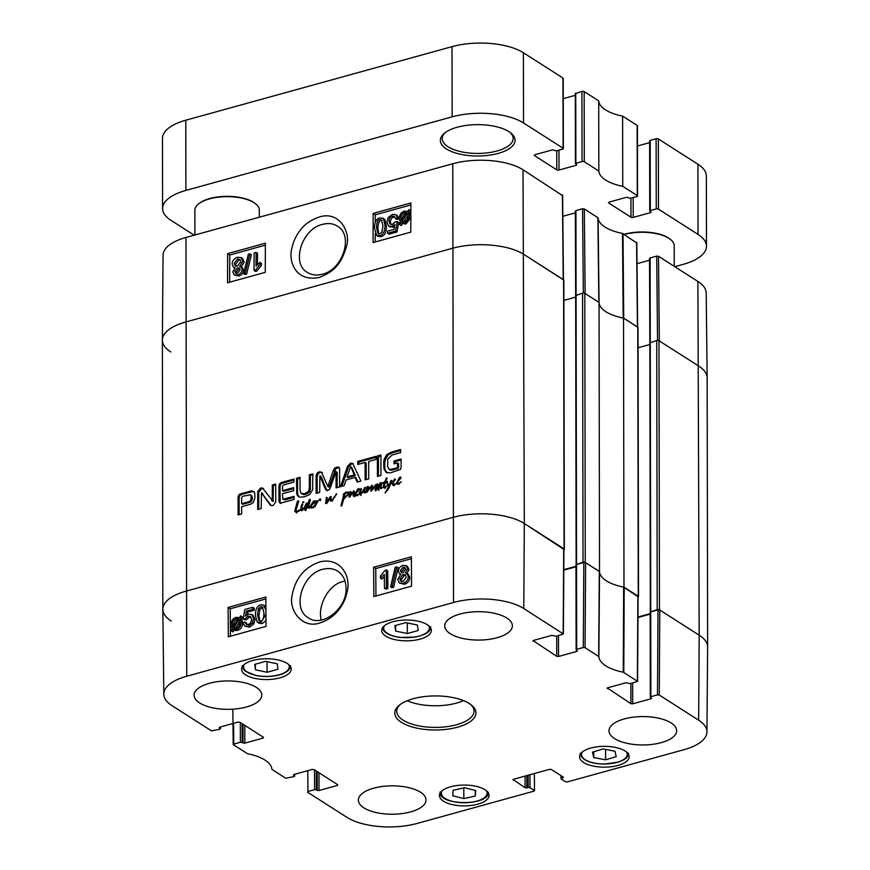 <?xml version="1.0" encoding="UTF-8"?>
<svg xmlns="http://www.w3.org/2000/svg" width="870" height="870" viewBox="0 0 870 870"><rect width="100%" height="100%" fill="white"/><g stroke="black" fill="none" stroke-linecap="round" stroke-linejoin="round"><path stroke-width="1.3" d="M670.259 239.272A31.581 13.246 179.9 0 0 669.976 239.043A31.581 13.246 179.9 0 0 624.671 234.16A31.581 13.246 179.9 0 0 624.105 234.313M674.239 266.34L674.207 245.742A32.223 13.518 179.9 0 0 670.553 239.5A32.223 13.518 179.9 0 0 624.388 234.498M255.356 203.645A31.581 13.246 179.9 0 0 255.084 203.417A31.581 13.246 179.9 0 0 205.853 199.806A31.581 13.246 179.9 0 0 199.067 203.515A31.581 13.246 179.9 0 0 198.795 203.743M259.325 217.206L259.314 210.116A32.223 13.518 179.9 0 0 255.649 203.874A32.223 13.518 179.9 0 0 205.418 200.198A32.223 13.518 179.9 0 0 198.501 203.971A32.223 13.518 179.9 0 0 194.869 210.225L194.913 234.998M381.984 487.483L380.56 488.385L380.244 487.396L377.743 489.734L377.46 486.624L380.451 482.632L381.158 483.633L380.168 484.797L380.723 483.22L380.06 483.894L377.808 488.516L378.189 489.016L379.461 487.689L381.897 482.687L381.038 486.787L381.451 487.863L382.376 487.722M381.419 483.089L381.984 483.459M380.538 485.699L381.158 486.102M377.808 488.516L378.678 489.331M380.451 482.632L381.256 483.154M377.46 486.624L378.156 487.069M377.743 489.734L377.156 488.744L378.222 489.081M378.798 490.408L378.222 489.418M380.244 487.396L381.451 488.592M302.738 502.023L303.608 502.577L302.51 502.469L303.88 501.946M303.26 501.881L303.815 502.24M303.913 501.99L302.967 502.762M298.225 510.646L300.661 509.461L300.65 510.092L296.137 512.463L294.821 511.245L297.138 502.262L297.931 500.826L298.682 501.109L295.876 510.733L296.181 511.614L298.225 510.646L298.932 511.092M296.181 511.614L297.029 512.147M298.638 501.283L297.931 500.826L298.671 501.163M297.496 501.327L298.443 501.925M297.333 501.838L298.247 502.425M298.062 502.947L297.138 502.262L298.084 502.871M295.767 506.862L296.605 507.395M296.137 512.463L294.821 511.245L295.876 511.919L295.952 511.375M296.55 513.017L295.876 511.919M300.65 510.092L301.477 509.396L301.727 510.081L304.217 507.471L302.782 510.027L301.553 510.788L300.65 510.092L301.662 510.744M301.477 509.396L300.661 509.461L301.303 505.753L302.64 504.154L301.575 509.45M302.216 509.668L302.782 510.027M301.716 510.777L302.542 510.201M302.227 504.132L302.803 504.502M301.879 504.35L302.629 504.828M301.303 505.753L302.031 506.22M386.606 481.958L387.357 481.762L387.781 483.84L389.162 485.351L390.924 480.555L391.913 480.381L388.89 488.19L385.04 493.072L388.607 486.352L386.378 482.002L385.453 482.328L384.116 486.613L384.638 487.069L386.922 485.786L384.942 487.689L383.692 487.755L383.278 486.58L384.377 482.741L383.083 483.731L382.474 483.296L384.801 481.741L386.519 477.826L387.063 478.021L385.834 481.382L387.487 482.513M385.834 481.382L386.584 481.86M387.063 478.021L386.519 477.826L387.041 478.152M386.193 478.098L386.965 478.587M384.801 481.741L385.606 482.252M383.855 482.143L385.867 482.415M384.051 483.383L384.91 482.817M382.996 482.709L383.648 483.122M383.083 483.731L382.474 483.296L383.115 483.698M384.377 482.741L385.04 483.165M383.877 483.959L384.54 484.383M383.278 486.58L384.344 487.124M384.747 488.429L384.344 487.265M385.16 486.863L385.747 487.233M384.192 487.004L385.301 487.504M384.355 487.113L385.116 487.602M386.878 483.829L387.9 484.188M388.488 486.047L389.303 486.569L387.933 484.514M388.237 485.895L389.466 486.732M388.607 486.352L389.412 486.863M387.237 489.723L387.824 490.104M390.924 480.555L391.707 481.056M389.782 485.862L388.509 485.068L389.825 485.775M386.748 481.23L387.596 481.567M315.342 505.242L314.733 505.677L315.81 501.174L316.865 500.859L316.549 502.142L320.399 498.945L320.519 500.554L319.888 499.532L317.952 501.24L315.603 505.405M314.527 506.416L311.21 507.971L310.481 507.34L311.047 506.677L312.395 507.232L314.733 505.677L315.19 506.84M319.888 499.532L320.617 500M319.649 499.043L320.66 499.684M316.865 500.859L316.114 500.837L316.767 501.261M315.81 501.174L316.615 501.685M315.897 501.435L316.615 501.892M310.481 507.34L308.926 508.167L307.882 507.33L304.717 510.005L304.348 508.091L306.066 503.73L307.056 502.893L308.143 503.534L309.274 499.543L310.177 499.413L308.622 506.209L309.394 507.428L313.57 501.098L314.635 500.848L314.799 501.74L310.34 506.634L311.482 507.982M312.482 507.134L313.037 507.493M311.21 507.09L313.45 507.906M311.536 508.015L312.112 507.351M312.112 504.263L314.005 501.87L311.873 504.393L312.645 504.611M311.873 504.393L312.471 504.774M314.005 501.87L314.548 502.218M313.189 503.099L313.744 503.458M311.264 505.753L311.047 506.677L311.406 505.666M314.07 500.892L314.842 501.381M313.57 501.098L315.125 501.566M307.708 506.296L307.969 504.328L307.034 503.763L305.174 509.222L307.708 506.296L308.73 506.949M308.404 507.656L308.752 507.003M305.174 509.222L306.033 509.602M305.239 509.265L305.892 509.689M307.262 503.915L307.904 504.317M307.034 503.763L307.86 504.317M308.926 504.937L307.773 504.296M307.839 505.416L308.632 505.927M309.655 507.286L310.198 507.623M309.394 507.428L309.981 507.797M308.926 507.34L309.807 507.917M309.274 499.543L310.155 500.109M308.883 500.707L309.948 501.381L310.329 500.217M308.143 503.534L309.198 504.208L309.948 501.381M307.991 503.273L309.046 503.947M307.132 504.404L308.121 503.567M306.066 503.73L306.751 504.165M305.533 504.633L306.196 505.057M304.968 505.764L305.685 506.22M304.348 508.091L305.12 508.58M304.195 509.091L305.261 509.766L305.413 508.765M305.783 510.679L305.261 509.766M308.926 508.167L307.882 507.33L309.046 508.156M360.582 494.29L359.419 493.214L360.876 488.559L361.452 488.799L360.3 493.942L361.887 492.746L364.878 487.287L365.443 487.581L364.247 491.778L366.226 490.571L366.27 491.202L364.378 492.866L363.312 491.941L359.995 494.823L359.408 493.725L360.669 494.084M364.476 492.822L363.312 491.941M366.27 491.202L367.02 486.798L367.923 486.45L368.184 487.287L367.434 490.539L371.936 485.242L372.556 486.015L371.805 489.679L375.807 484.568L377.254 483.959L375.612 490.93L375.177 488.592L376.308 484.884L371.892 490.549L370.859 491.3L371.479 486.515L366.77 492.409L365.965 492.605L366.27 491.202L367.281 491.844M364.247 491.778L365.106 492.485M363.769 489.56L364.454 490.006M362.964 491.169L364.215 491.572M360.3 493.942L360.941 494.356M360.876 488.559L361.431 488.918M359.669 491.637L360.321 492.05M359.517 492.616L360.191 493.04M359.669 493.323L360.224 493.671M359.604 493.41L360.256 493.823M359.517 493.616L356.765 495.574L354.971 495.269L355.645 495.704M361.061 495.498L360.463 494.399M366.487 490.637L367.542 491.322L367.695 490.713M367.325 491.876L367.542 491.322M371.479 486.515L372.436 487.124M371.566 487.167L372.316 487.635M371.436 488.005L372.121 488.44M375.807 484.568L377.069 485.362M375.709 486.732L376.438 487.2M375.177 488.592L376.068 489.168M375.09 489.897L376.144 490.582L376.188 489.93M376.873 485.253L377.841 484.47M374.676 485.797L375.22 486.156M369.63 487.733L370.196 488.103M367.434 490.539L368.032 490.93M367.02 486.798L368.978 487.124M368.314 488.298L368.075 487.472M367.26 487.613L368.053 488.124M356.515 491.985L358.418 489.592L356.287 492.126L357.059 492.333M356.287 492.126L356.885 492.507M358.418 489.592L358.962 489.94M357.592 490.821L358.157 491.18M355.623 495.704L354.753 494.345L357.983 488.82L359.049 488.57L359.212 489.462L355.449 494.301L356.809 494.954L359.408 493.725M356.896 494.856L357.45 495.215M355.623 494.812L357.864 495.628M358.473 488.614L359.256 489.114M357.983 488.82L359.538 489.288M354.753 494.345L355.841 494.954M356.037 495.943L355.819 495.03M353.013 494.834L353.481 491.985L349.087 497.107L350.436 491.441L350.98 491.876L350.055 495.465L353.688 490.876L354.405 491.332L354.351 496.052L353.427 496.194L353.013 494.834L353.959 495.432M353.688 490.876L354.405 491.332L353.688 490.876M351.904 492.746L352.491 493.116M350.49 494.823L351.099 495.215M350.055 495.465L350.653 495.846M350.066 491.713L350.882 492.235M349.555 494.029L350.305 494.508M349.957 497.02L350.621 494.704M348.892 496.346L349.762 496.9M354.481 496.868L354.068 495.508M398.09 480.501L399.982 478.108L397.851 480.631L398.634 480.849M397.851 480.631L398.449 481.023M399.982 478.108L400.526 478.456M399.167 479.337L399.721 479.696M396.383 483.296L392.838 485.09L391.989 483.524L394.545 478.902L395.437 479.522L392.892 483.013L393.805 484.351L396.383 483.296L399.547 477.336L400.613 477.086L400.776 477.978L397.014 482.806L398.373 483.47L401.244 481.828L398.329 484.09L396.535 483.785L397.22 484.22L396.383 483.296L397.438 483.97L397.688 483.383M398.46 483.372L399.015 483.731M397.188 483.328L399.428 484.144M400.048 477.13L400.82 477.619M399.547 477.336L401.103 477.804M392.892 483.97L394.491 484.797M393.958 484.644L394.86 485.036M395.48 479.305L394.545 478.902L395.458 479.479M391.989 483.524L393.892 485.764M336.396 493.845L332.122 501L330.176 500.631L329.784 498.771L326.707 503.523L325.587 503.393L326.522 497.325L327.24 497.901L326.554 502.49L330.089 496.813L331.187 496.77L330.926 499.695L331.644 500.522L336.712 494.051M334.156 496.9L334.798 497.303M332.079 500.032L332.688 500.424M330.926 499.695L332.22 500.892M330.622 496.52L331.176 496.868M330.089 496.813L331.078 497.444M330.208 499.043L330.981 497.749M327.892 500.652L328.469 501.022M327.272 501.598L327.903 502.001M326.554 502.49L327.218 502.914M326.522 497.325L327.218 497.77M326.206 497.629L327.196 498.26M326.663 503.545L326.707 502.588M329.784 498.771L331.002 500.38L329.937 499.706M331.242 501.305L331.002 500.38M330.176 500.631L331.198 501.283M343.204 497.662L343.933 498.129L347.859 494.41L348.217 493.421L346.021 492.975L343.367 495.345L343.215 494.28L345.825 492.181L348.587 492.072L349.044 493.91L343.824 498.891L341.703 505.872L340.975 505.84L343.585 495.498L344.814 494.802L343.933 498.14L344.487 498.488M343.889 494.867L344.65 495.356M343.585 495.498L344.487 496.074M343.519 496.161L344.259 496.639M343.095 498.108L344.063 498.727M342.791 498.543L343.661 499.097M342.606 500.185L343.313 500.641M342.084 501.827L342.813 502.294M341.442 503.676L342.269 504.198M341.464 503.871L342.214 504.361M345.825 492.181L349.642 492.746M343.215 494.28L343.835 494.671M349.283 494.095L348.304 493.497M347.25 492.822L349.011 493.921M348.043 493.953L348.761 494.41M347.859 494.41L348.424 494.769M564.325 549.264L563.858 280.162A1.609 0.674 179.9 0 0 563.597 279.792L523.849 254.41A51.558 21.63 179.9 0 0 452.465 248.287L185.669 322.009A51.558 21.63 179.9 0 0 162.375 340.148L162.842 609.25A51.558 21.63 -0.1 0 1 186.136 591.121L452.944 517.389A51.558 21.63 -0.1 0 1 524.316 523.512L564.064 548.894A1.609 0.674 -0.1 0 1 564.325 549.264A1.609 0.674 -0.1 0 1 563.912 549.709M300.987 493.421L304.707 493.703L308.448 491.354L309.318 488.407L309.318 474.781L312.874 473.802L312.613 489.832L309.698 494.443L304.707 496.781L299.758 497.183L298.171 496.4L296.8 494.203L296.485 478.326L300.041 477.347L300.063 490.104L300.987 493.421L303.88 494.671L305.762 494.388L309.513 492.028L310.296 490.027L310.383 475.466L312.874 474.77M377.373 455.978L380.929 454.999L380.962 475.477L377.417 476.455L377.373 455.978L378.439 456.652L380.929 455.967M340.453 486.678L347.521 466.309L350.621 463.144L352.676 463.297L360.876 481.034L357.124 482.067L355.178 477.434L346.097 479.935L344.183 485.645L340.453 486.678M271.657 500.467L272.299 500.261L272.277 485.025L275.725 484.068L275.757 501.892L272.952 505.557L271.309 505.698L269.917 504.676L261.511 492.855L261.152 508.591L257.705 509.537L257.672 491.615L260.554 488.037L262.49 487.972L273.06 501.381L273.332 485.699L275.725 485.036M271.309 505.698L261.511 492.855M282.522 493.747L282.804 499.271L294.093 496.411L294.103 499.478L280.684 503.099L279.683 502.827L278.976 500.62L278.955 486.102L279.596 483.796L281.858 482.371L293.962 479.033L293.962 482.1L283.772 484.916L282.511 486.319L282.511 490.68L293.701 487.591L293.701 490.658L282.522 493.747M280.684 503.099L279.803 502.903M254.943 497.847L253.366 502.479L250.484 504.274L241.642 506.721L241.653 513.974L238.097 514.953L238.065 496.966L238.706 495.095L240.838 493.714L251.615 490.887L253.551 491.43L254.779 493.638L254.943 497.847M336.037 471.42L330.578 487.167L329.654 489.244L327.881 490.375L325.532 489.505L319.877 475.792L319.681 492.409L316.136 493.388L316.104 475.368L317.409 472.682L321.421 471.997L327.87 486.493L333.232 470.572L334.689 467.984L338.767 467.027L339.604 468.876L339.637 486.895L336.07 487.885L336.037 471.42L337.212 472.584L336.157 471.91M325.532 489.505L326.598 490.18L321.389 477.021L319.877 475.792M327.359 485.873L328.936 487.167L329.447 486.265L335.744 468.669L339.191 467.516M376.058 459.414L368.673 461.459L368.706 478.87L365.15 479.848L365.117 462.438L357.766 464.471L357.755 461.394L376.047 456.348L376.058 459.414M396.774 468.006L397.514 466.983L397.536 462.905L394.012 463.884L394.012 460.98L401.081 459.034L401.092 467.288L400.396 469.495L390.532 472.834L386.139 472.432L384.029 469.071L383.724 462.013L384.127 459.382L386.693 454.662L391.261 452.139L400.624 449.551L400.635 452.617L392.25 454.934L387.813 459.012L387.585 466.798L389.619 469.572L396.774 468.006L397.84 468.68L398.569 467.668L398.59 463.59L397.536 462.905M390.673 470.246L388.868 469.234L390.673 470.246L397.84 468.68M397.231 467.581L398.297 468.256M396.535 468.103L397.601 468.778M391.685 469.441L392.74 470.115M391.261 452.139L392.316 452.813L400.624 450.519M386.693 454.662L387.759 455.336L392.316 452.813M384.127 459.382L385.182 460.067L387.759 455.336M383.724 462.013L384.779 462.688L385.182 460.067M383.703 466.842L384.757 467.527L384.779 462.688M384.029 469.071L385.095 469.746L384.757 467.527M387.193 473.106L385.095 469.746M394.012 460.98L395.067 461.655L401.081 460.002M395.078 463.59L395.067 461.655M397.536 466.712L398.601 467.386M397.514 466.983L398.569 467.668M357.755 461.394L358.821 462.079L376.047 457.315M358.821 464.178L358.821 462.079M365.117 462.438L366.172 463.112L366.205 479.555M337.136 487.591L337.212 472.584M336.549 467.027L337.603 467.712M334.689 467.984L335.744 468.669M333.232 470.572L334.287 471.257M328.392 485.59L329.447 486.265M328.425 486.547L328.936 487.167L328.425 486.547M319.138 471.844L322.487 472.671M318.844 471.921L320.193 472.519M317.409 472.682L318.474 473.356L319.91 472.595M316.104 475.368L317.158 476.042L318.474 473.356M317.191 493.105L317.158 476.042M327.076 490.81L326.598 490.18M242.512 496.313L241.621 497.792L241.632 503.654L248.994 501.62L250.049 502.294L251.767 501.066L252.278 496.618L250.647 494.78L242.512 496.313M248.994 501.62L250.712 500.38L251.212 495.943L252.278 496.618M251.212 495.943L250.647 494.78M251.321 497.401L252.387 498.075M251.321 497.727L252.387 498.401M251.299 498.075L252.365 498.749M251.223 498.869L252.278 499.543M250.712 500.38L251.767 501.066M249.603 501.359L250.669 502.033M241.632 503.654L242.697 504.328L250.049 502.294M251.615 490.887L254.616 492.105M240.838 493.714L241.903 494.388L252.681 491.561M239.761 494.16L240.816 494.845L241.903 494.388M238.706 495.095L239.772 495.78L240.816 494.845M238.141 496.368L239.206 497.042L239.772 495.78M238.065 496.966L239.13 497.64L239.206 497.042M239.152 514.67L239.13 497.64M282.511 490.68L283.576 491.354L293.701 488.559M280.695 482.828L281.76 483.502L293.962 480.001M279.596 483.796L280.651 484.481L281.76 483.502M278.955 486.102L280.01 486.787L280.651 484.481M279.085 501.816L280.14 502.49L280.01 486.787M280.738 503.502L280.14 502.49M284.022 499.195L285.077 499.869L294.103 497.379M282.804 499.271L285.077 499.869M272.821 501.272L271.94 500.707M260.554 488.037L263.545 488.646M257.672 491.615L258.738 492.289L261.609 488.712M258.76 509.244L258.738 492.289M261.924 493.236L262.99 493.921M272.277 485.025L273.332 485.699M272.299 500.261L273.365 500.935M272.277 500.424L273.332 501.098M350.632 466.744L346.999 476.934L354.253 474.922L350.947 466.972L352.002 467.647L350.925 466.929M354.253 474.922L355.308 475.607L351.687 467.418M346.999 476.934L348.065 477.608L355.308 475.607M341.877 486.276L348.587 466.994L351.687 463.819L353.166 463.764M347.521 466.309L348.587 466.994M355.178 477.434L356.232 478.108L357.82 481.871M350.621 463.144L351.687 463.819M378.472 476.162L378.439 456.652M296.485 478.326L297.551 479.011L300.041 478.315M296.507 491.615L297.573 492.289L297.551 479.011M296.8 494.203L297.866 494.878L297.573 492.289M299.226 497.074L297.866 494.878M309.318 474.781L310.383 475.466M309.241 489.353L310.296 490.027M308.448 491.354L309.513 492.028M306.599 492.953L307.654 493.627M304.707 493.703L305.762 494.388M302.825 493.997L303.88 494.671M563.89 300.389L575.657 297.138M575.809 295.485L582.563 293.136L583.03 562.237A1.609 0.674 -0.1 0 1 585.26 562.422L599.517 571.536L599.049 302.423L584.792 293.32A1.609 0.674 179.9 0 0 582.563 293.136M599.049 302.423A41.891 17.574 179.9 0 0 623.518 318.05L623.986 587.163L638.243 596.265A1.609 0.674 -0.1 0 1 638.515 596.635A1.609 0.674 -0.1 0 1 638.101 597.081M638.515 596.635L638.047 327.522A1.609 0.674 179.9 0 0 637.775 327.153L623.518 318.05M638.08 347.761L649.846 344.509M649.999 342.845L656.741 340.496L657.209 609.609A1.609 0.674 -0.1 0 1 659.449 609.794L699.186 635.176A51.558 21.63 -0.1 0 1 707.625 646.997L707.158 377.895A51.558 21.63 179.9 0 0 698.719 366.074L658.971 340.692A1.609 0.674 179.9 0 0 656.741 340.496M657.209 609.609L650.488 611.969M650.162 613.654L637.971 617.026M623.986 587.163A41.891 17.574 -0.1 0 1 599.517 571.536M583.03 562.237L576.299 564.597M575.973 566.283L563.793 569.654M171.281 621.082A51.558 21.63 -0.1 0 1 162.842 609.25M649.825 141.136L650.194 140.385L656.121 138.743L656.241 208.952A1.609 0.674 179.9 0 1 658.47 209.137L698.044 234.4A51.558 21.63 -0.1 0 1 706.473 246.232A51.558 21.63 -0.1 0 1 683.178 264.36L674.794 266.688M656.241 208.952L650.314 210.583L649.738 211.04L651.162 212.236L650.727 212.574L633.208 217.413A1.609 0.674 -0.1 0 1 630.978 217.228L608.717 203.014A1.609 0.674 -0.1 0 1 608.456 202.645A1.609 0.674 -0.1 0 1 609.185 202.079L626.704 197.24L630.619 198.251L636.818 196.544A1.609 0.674 179.9 0 0 637.547 195.978A1.609 0.674 179.9 0 0 637.275 195.609L637.155 125.4L622.615 116.123L622.735 186.321L637.275 195.609M622.735 186.321A41.891 17.574 -0.1 0 1 598.832 171.053L598.712 100.855L584.161 91.567A1.609 0.674 -0.1 0 0 581.932 91.372L582.063 161.581L575.864 163.288L576.538 165.202L559.018 170.042A1.609 0.674 -0.1 0 1 556.789 169.857L534.539 155.643A1.609 0.674 -0.1 0 1 534.267 155.273A1.609 0.674 -0.1 0 1 534.996 154.708L552.515 149.868L556.43 150.88L562.629 149.172A1.609 0.674 179.9 0 0 563.358 148.607A1.609 0.674 179.9 0 0 563.097 148.237L562.966 78.039L523.403 52.765A51.558 21.63 179.9 0 0 452.019 46.643L185.767 120.223A51.558 21.63 179.9 0 0 162.472 138.363L162.592 208.561A51.558 21.63 -0.1 0 1 185.886 190.421L452.15 116.841A51.558 21.63 -0.1 0 1 523.522 122.974L563.097 148.237M582.063 161.581A1.609 0.674 179.9 0 1 584.292 161.766L598.832 171.053M194.217 235.194L171.031 220.382A51.558 21.63 -0.1 0 1 162.592 208.561M498.205 153.403A37.377 15.682 179.9 0 0 510.853 133.012A37.377 15.682 179.9 0 0 477.684 124.638A37.377 15.682 179.9 0 0 444.559 133.132A37.377 15.682 179.9 0 0 452.65 151.989A37.377 15.682 179.9 0 0 498.205 153.403M452.139 163.919A21.271 8.917 179.9 0 0 448.876 164.821M562.966 78.039A1.609 0.674 -0.1 0 1 563.238 78.409L563.358 148.607M563.271 98.636L575.309 95.308M575.461 93.656L581.932 91.372M598.712 100.855A41.891 17.574 179.9 0 0 622.615 116.123M637.155 125.4A1.609 0.674 -0.1 0 1 637.416 125.769L637.547 195.978M637.46 146.008L649.618 142.647M656.121 138.743A1.609 0.674 -0.1 0 1 658.351 138.939L697.914 164.202L698.044 234.4M706.473 246.232L706.353 176.034A51.558 21.63 179.9 0 0 697.914 164.202M509.94 132.327A35.442 14.866 -0.1 0 1 513.159 138.504A35.442 14.866 -0.1 0 1 497.14 150.967A35.442 14.866 -0.1 0 1 460.872 151.674A35.442 14.866 -0.1 0 1 442.264 138.624A35.442 14.866 -0.1 0 1 445.462 132.436M636.601 242.882L622.496 233.432A42.706 17.911 -0.1 0 1 598.092 217.859L584.314 208.909L582.53 208.756L583.357 293.016M637.014 263.675L649.542 260.206M650.749 611.393L650.118 257.944L649.542 258.401L649.836 342.976M650.118 257.944L656.709 256.128L657.535 340.387M658.503 256.28L659.329 340.92L698.719 366.074A51.558 21.63 -0.1 0 1 707.158 377.808L706.19 292.983A50.743 21.282 179.9 0 0 697.892 281.434L658.503 256.28L656.709 256.128M562.411 195.511L523.022 169.77A50.743 21.282 179.9 0 0 452.77 163.745L185.973 237.477A50.743 21.282 179.9 0 0 163.049 255.236L162.375 340.061A51.558 21.63 -0.1 0 1 185.669 322.009L452.465 248.287A51.558 21.63 -0.1 0 1 523.849 254.41L563.455 279.857M562.825 216.304L575.353 212.835M576.56 564.021L575.929 210.583L575.353 211.029L575.657 295.604M575.929 210.583L582.53 208.756M322.291 274.257C316.724 275.681 311.775 275.083 307.447 272.462C290.939 263.643 301.825 228.777 322.531 224.395C328.142 222.861 333.09 223.449 337.364 226.146C353.905 235.096 342.965 269.678 322.291 274.257M584.314 208.909L585.14 293.549L598.843 302.292L597.886 217.576M170.814 351.98A51.558 21.63 -0.1 0 1 162.375 340.061M623.018 233.628L623.725 318.181L637.634 327.229M598.092 217.859L599.049 302.575A41.891 17.574 179.9 0 0 623.192 317.996L622.496 233.432M256.106 252.42L256.063 266.089L260.032 262.414L260.032 264.491L255.345 270.168L254.062 270.516L254.127 252.963L256.106 252.42L257.52 253.333L257.476 264.534M260.032 264.491L261.446 265.415L261.446 263.327L260.032 262.414M261.446 265.415L256.759 271.092L255.345 270.168M256.759 271.092L255.475 271.44L254.062 270.516M245.22 273.191L243.622 273.637L248.363 254.257L249.973 253.822L245.22 273.191L246.634 274.115L245.035 274.55L243.622 273.637M246.634 274.115L251.386 254.736L249.973 253.822M240.033 269.972L237.401 273.365L235.694 273.191L234.802 271.299L237.412 267.895L239.174 268.058L240.033 269.972M239.772 268.7L238.826 268.808L236.216 272.223L236.499 273.463M240.718 261.718L237.477 266.111L235.281 265.883L234.16 263.447L237.445 259.042L239.642 259.282L240.718 261.718M240.229 259.88L238.858 259.956L235.574 264.371L236.064 266.209M242.088 269.33C241.925 272.147 240.381 274.072 237.434 275.116L234.193 274.844L232.758 271.853L235.161 267.688L233.497 267.177L232.116 264.034C232.312 260.728 234.095 258.477 237.456 257.27L241.099 257.585L242.763 261.163L239.652 266.448L241.001 266.894L242.088 269.33L243.502 270.255C243.339 273.06 241.795 274.996 238.848 276.04L234.193 274.844M241.099 257.585L242.512 258.51L244.176 262.087L241.066 267.362M241.001 266.894L242.415 267.808L243.502 270.255M407.171 213.28L405.811 213.389C403.517 214.096 402.277 215.988 402.114 219.066L402.136 219.675M401.309 220.893L400.7 218.142C400.863 215.064 402.103 213.183 404.398 212.465L406.801 212.758L401.309 220.893M406.671 212.954L405.757 212.356M401.918 221.545L407.421 213.389L408.063 216.162C407.889 219.327 406.649 221.241 404.332 221.883L401.918 221.545M408.041 215.477L403.626 222.013M399.787 224.699L399.058 224.221L400.363 222.296L399.221 218.587C399.515 214.651 401.233 212.171 404.365 211.149L407.671 211.464L408.922 209.616L409.65 210.083L408.345 212.019L409.542 215.727C409.291 219.664 407.562 222.154 404.343 223.209L401.026 222.861L399.787 224.699L401.2 225.624L399.058 224.221M410.868 210.877L409.65 210.083M410.868 211.29L409.759 212.933L408.345 212.019M409.759 212.933L410.857 215.303M410.847 218.011L405.757 224.134L401.026 222.861M402.44 223.786L401.2 225.624M395.491 218.566L394.36 216.336L392.403 216.119C390.293 216.837 389.14 218.587 388.955 221.35L390.119 224.155L392.392 224.362L395.35 221.839L397.209 221.6L395.611 231.018L387.574 233.236L387.585 231.181L394.034 229.397L394.915 224.471L391.859 226.407L388.607 226.037L386.856 222.133L388.15 217.652L392.392 214.368L395.948 214.672L397.579 217.804L395.491 218.566L396.905 219.49L398.993 218.729L397.579 217.804M394.958 216.945L393.816 217.043C391.707 217.761 390.554 219.501 390.369 222.263L390.913 224.471M395.611 231.018L397.024 231.942L398.623 222.524L397.209 221.6M397.024 231.942L388.988 234.16L387.574 233.236M394.491 226.82L390.021 226.961L388.607 226.037M395.948 214.672L397.362 215.586L398.993 218.729M382.963 225.885L381.919 232.072L379.733 233.921L378.026 233.704L376.514 227.657C376.699 222.361 377.787 219.675 379.755 219.61L381.441 219.827L382.963 225.885M382.104 220.469L381.169 220.534C379.189 220.599 378.113 223.285 377.928 228.582L378.787 233.997M379.701 235.705L376.656 235.411L374.47 228.223C374.491 222.296 376.253 218.838 379.766 217.859L383.431 218.642L385.008 225.319C384.986 231.279 383.213 234.737 379.701 235.705L381.114 236.629L378.069 236.335L376.656 235.411M384.844 219.566L382.833 218.131L384.844 219.566L386.421 226.233C386.4 232.203 384.627 235.661 381.114 236.629M265.361 245.166L229.767 255.008L229.669 282.185M410.89 204.95L375.285 214.792L375.264 222.492M375.22 233.508L375.198 241.969M265.372 243.198L265.274 272.353L227.538 282.772L227.646 253.627L265.372 243.198M227.646 253.627L229.767 255.008M410.901 202.982L410.792 232.127L373.067 242.556L373.165 213.411L410.901 202.982M373.165 213.411L375.285 214.792M319.312 216.989C310.851 219.936 304.489 224.373 300.237 230.267C296.104 235.585 293.331 241.501 291.939 248.004C288.209 260.565 294.941 282.185 319.094 277.497C335.679 271.407 342.019 261.663 346.478 246.395C351.132 233.573 340.213 210.333 319.312 216.989M321.226 620.016C317.137 605.487 329.48 582.574 345.042 581.214M294.441 774.365L294.071 776.573L285.686 778.237L271.908 769.297A42.706 17.911 179.9 0 0 247.504 753.714L233.193 744.557L233.78 744.111L233.573 723.318M294.441 775.822L293.56 774.67M337.332 784.468L337.332 785.458L337.701 784.707L314.037 769.602L312.254 769.439L293.929 774.507L293.56 775.257M337.332 785.458L319.007 790.525L318.975 772.756M317.191 771.614L317.224 790.373L319.007 790.525M317.224 790.373L316.343 789.808L316.31 771.048M314.527 769.906L314.559 789.655L316.343 789.808M314.559 789.655L307.958 791.472L307.762 770.689M534.354 773.517L534.506 790.71L533.919 791.156L417.23 823.411A50.743 21.282 -0.1 0 1 346.978 817.376L307.588 792.222L307.958 791.472M534.289 790.417L529.971 787.654L529.95 774.735M528.166 775.224L528.188 787.502L529.971 787.654M528.188 787.502L526.839 787.872L526.818 775.594M525.034 776.083L525.056 787.72L526.839 787.872M525.056 787.72L513.039 779.455M562.955 776.899L562.955 777.889L563.325 777.138L551.308 769.471L549.525 769.319L513.42 779.303L513.039 780.053M562.955 777.889L561.607 778.258L561.596 776.04M657.481 694.88L650.88 696.707L650.738 611.882L658.014 609.87L657.481 694.88L659.264 695.032L698.654 720.186A50.743 21.282 -0.1 0 1 706.951 731.909A50.743 21.282 -0.1 0 1 684.027 749.679L567.338 781.923L565.554 781.771L561.237 779.009L561.607 778.258M651.021 697.783L651.021 698.773L651.608 698.316L650.303 697.164L650.88 696.707M651.021 698.773L632.697 703.83L632.664 682.993M630.88 683.494L630.913 703.678L632.697 703.83M630.913 703.678L607.249 687.974M583.291 647.519L576.701 649.335L576.549 564.51L583.824 562.498L583.291 647.519L585.075 647.671L598.864 656.611A42.706 17.911 179.9 0 0 623.257 672.195L637.569 681.351L630.391 683.624L625.943 682.754L607.619 687.822L607.249 688.561M576.843 650.412L576.843 651.402L577.419 650.945L576.114 649.792L576.701 649.335M576.843 651.402L558.518 656.458L558.475 635.622M556.691 636.122L556.724 656.306L558.518 656.458M556.724 656.306L533.06 640.603M220.251 726.994L219.882 729.201L211.497 730.865L172.108 705.722A50.743 21.282 -0.1 0 1 163.81 694.162A50.743 21.282 -0.1 0 1 186.735 676.229L453.531 602.497A50.743 21.282 -0.1 0 1 523.783 608.532L563.39 633.98L556.213 636.253L551.754 635.383L533.43 640.45L533.06 641.201M220.251 728.451L219.37 727.298M263.142 737.107L263.153 738.086L263.523 737.336L239.848 722.23L238.065 722.078L219.74 727.135L219.37 727.885M263.153 738.086L244.818 743.154L244.796 725.384M243.002 724.242L243.034 743.002L244.818 743.154M243.034 743.002L242.154 742.436L242.121 723.677M240.337 722.535L240.37 742.284L242.154 742.436M240.37 742.284L233.78 744.111M420.134 639.113A24.806 10.407 -0.1 0 1 394.752 639.602A24.806 10.407 -0.1 0 1 381.723 630.467A24.806 10.407 -0.1 0 1 406.518 620.027A24.806 10.407 -0.1 0 1 431.346 630.391A24.806 10.407 -0.1 0 1 420.134 639.113M617.972 765.437A24.806 10.407 -0.1 0 1 592.579 765.926A24.806 10.407 -0.1 0 1 579.55 756.791A24.806 10.407 -0.1 0 1 604.346 746.34A24.806 10.407 -0.1 0 1 629.173 756.704A24.806 10.407 -0.1 0 1 617.972 765.437M477.826 804.163A24.806 10.407 -0.1 0 1 452.443 804.652A24.806 10.407 -0.1 0 1 439.415 795.517A24.806 10.407 -0.1 0 1 464.21 785.066A24.806 10.407 -0.1 0 1 489.038 795.43A24.806 10.407 -0.1 0 1 477.826 804.163M279.999 677.839A24.806 10.407 -0.1 0 1 254.616 678.328A24.806 10.407 -0.1 0 1 241.588 669.204A24.806 10.407 -0.1 0 1 266.383 658.753A24.806 10.407 -0.1 0 1 291.211 669.117A24.806 10.407 -0.1 0 1 279.999 677.839M497.107 637.721A33.832 14.192 -0.1 0 1 462.492 638.384A33.832 14.192 -0.1 0 1 444.733 625.932A33.832 14.192 -0.1 0 1 478.533 611.686A33.832 14.192 -0.1 0 1 512.397 625.813A33.832 14.192 -0.1 0 1 497.107 637.721M661.374 742.61A33.832 14.192 -0.1 0 1 626.759 743.274A33.832 14.192 -0.1 0 1 609 730.822A33.832 14.192 -0.1 0 1 642.81 716.575A33.832 14.192 -0.1 0 1 676.664 730.713A33.832 14.192 -0.1 0 1 661.374 742.61M410.749 811.873A33.832 14.192 -0.1 0 1 376.134 812.547A33.832 14.192 -0.1 0 1 358.375 800.085A33.832 14.192 -0.1 0 1 392.174 785.838A33.832 14.192 -0.1 0 1 426.039 799.976A33.832 14.192 -0.1 0 1 410.749 811.873M246.482 706.984A33.832 14.192 -0.1 0 1 211.867 707.647A33.832 14.192 -0.1 0 1 194.097 695.195A33.832 14.192 -0.1 0 1 227.907 680.949A33.832 14.192 -0.1 0 1 261.772 695.076A33.832 14.192 -0.1 0 1 246.482 706.984M413.13 698.74A40.596 17.03 179.9 0 0 399.363 705.146A40.596 17.03 179.9 0 0 435.413 729.984A40.596 17.03 179.9 0 0 471.377 705.026A40.596 17.03 179.9 0 0 413.13 698.74M277.291 663.821L277.932 669.258L267.068 672.271L255.41 669.791L254.769 664.354L265.633 661.352L277.291 663.821M255.41 669.791L255.399 664.18M267.068 672.271L267.046 661.646M605.596 759.814L593.753 757.585L592.503 752.126L603.117 748.961L614.959 751.191L616.21 756.65L605.596 759.814L605.574 749.429M593.753 757.585L593.742 751.756M407.323 633.512L395.665 631.109L394.871 625.639L405.735 622.626L417.393 625.03L418.187 630.5L407.323 633.512L407.301 622.953M395.665 631.109L395.654 625.421M453.15 790.286L464.623 787.709L475.694 790.547L475.303 796.028L463.83 798.606L452.748 795.778L453.15 790.286M463.83 798.606L463.808 787.894M475.303 796.028L475.292 790.438M563.706 549.264L524.316 523.512A51.558 21.63 179.9 0 0 452.944 517.389L186.136 591.121A51.558 21.63 179.9 0 0 162.842 609.337L163.81 694.162M563.782 570.133L575.973 566.772M576.549 564.51L575.973 564.967L576.114 649.792M637.895 596.635L623.659 587.098A41.891 17.574 -0.1 0 1 599.528 571.688L585.608 562.651L583.824 562.498M637.971 617.504L650.162 614.144M650.738 611.882L650.151 612.339L650.303 697.164M706.951 731.909L707.625 647.084A51.558 21.63 179.9 0 0 699.186 635.176L659.797 610.022L658.014 609.87M384.453 588.229L384.355 574.461L380.407 578.158L380.397 576.071L385.029 570.361L386.313 570.002L386.443 587.685L384.453 588.229L385.867 589.11L387.846 588.566L386.443 587.685M384.377 576.897L381.821 579.039L380.407 578.158M387.846 588.566L387.726 570.894L386.313 570.002M395.154 567.338L396.753 566.892L392.196 586.391L390.597 586.826L395.154 567.338M392.196 586.391L393.61 587.272L398.166 567.773L396.753 566.892M393.61 587.272L392.011 587.707L390.597 586.826M405.289 567.958L404.398 568.056L401.799 571.47L402.103 572.797M400.385 570.579L402.995 567.175L404.68 567.338L405.627 569.252L403.038 572.688L401.298 572.536L400.385 570.579L401.799 571.47M405.79 575.266L404.409 575.353L401.2 579.779L401.744 581.682M399.787 578.898L402.995 574.472L405.159 574.678L406.344 577.169L403.104 581.595L400.929 581.377L399.787 578.898L401.2 579.779M398.34 571.231C398.471 568.393 400.004 566.457 402.94 565.413L406.138 565.652L407.671 568.708L405.3 572.895L406.932 573.384L408.389 576.571C408.237 579.899 406.475 582.171 403.104 583.379L399.515 583.085L397.742 579.453L400.798 574.135L399.493 573.711L398.34 571.231M406.138 565.652L407.551 566.533L409.085 569.589L406.714 573.776M406.932 573.384L408.334 574.265L409.803 577.452C409.65 580.779 407.878 583.052 404.517 584.259L399.515 583.085M239.163 619.69L239.805 622.463C239.663 625.563 238.445 627.466 236.151 628.173L233.736 627.868L239.163 619.69M239.772 621.789L235.455 628.303M238.543 619.038L233.117 627.237L232.431 624.453C232.573 621.256 233.802 619.342 236.118 618.69L238.543 619.038M233.519 626.628L232.605 626.063M238.282 619.44L237.532 619.57C235.215 620.223 233.986 622.137 233.845 625.334L234.019 626.944M240.642 615.873L241.381 616.341L240.098 618.276L241.273 622.017C241.023 625.987 239.326 628.477 236.194 629.499L232.877 629.173L231.648 631.033L230.909 630.565L232.203 628.618L230.963 624.877C231.159 620.919 232.877 618.407 236.096 617.363L239.424 617.711L240.642 615.873L242.795 617.232L241.381 616.341M242.795 617.232L241.512 619.157L240.098 618.276M241.512 619.157L242.686 622.898C242.436 626.868 240.74 629.358 237.608 630.38L235.77 630.576L232.877 629.173M234.291 630.054L233.062 631.914L231.648 631.033M245.014 622.05L246.221 624.323L248.146 624.519C250.255 623.79 251.386 622.039 251.539 619.266L250.31 616.406L248.059 616.221L245.133 618.744L243.263 618.994L244.764 609.511L252.8 607.293L252.822 609.359L246.373 611.142L245.525 616.112L248.581 614.166L251.778 614.492L253.648 618.483L252.398 622.985L248.167 626.28L244.666 626.008L242.937 622.811L245.014 622.05L246.427 622.931L247.015 624.616M250.93 616.993L249.472 617.102L246.547 619.625L245.133 618.744M246.547 619.625L244.677 619.875L243.263 618.994M252.822 609.359L254.236 610.24L254.214 608.173L252.8 607.293M254.236 610.24L247.787 612.023L246.373 611.142M247.787 612.023L247.33 614.677M251.778 614.492L253.192 615.373L255.062 619.364L253.812 623.866L249.581 627.172L244.666 626.008M263.001 607.423L259.902 609.359L258.923 615.59L259.88 621.093M257.509 614.709L258.488 608.478L260.663 606.618L262.338 606.814L263.958 612.926C263.827 618.265 262.773 620.962 260.793 621.028L259.13 620.821L257.509 614.709L258.923 615.59M265.959 614.22L260.804 622.789L257.118 621.996L255.465 615.275C255.421 609.272 257.161 605.781 260.674 604.824L263.686 605.085L265.926 610.446M263.686 605.085L265.905 606.705M266.002 620.571L262.218 623.681L258.531 622.876M259.184 623.42L257.118 621.996M411.379 558.714L375.753 568.556L375.949 596.004M265.85 598.93L230.224 608.782L230.419 636.22M373.632 567.24L411.358 556.811L411.564 586.162L373.839 596.581L373.632 567.24L375.753 568.556M228.103 607.456L265.839 597.027L266.046 626.378L228.31 636.807L228.103 607.456L230.224 608.782M322.813 569.295C328.392 567.86 333.362 568.48 337.734 571.133C343.074 574.733 345.858 580.377 346.075 588.076C347.228 608.337 322.183 628.042 308.306 617.765C291.635 608.728 302.129 573.841 322.813 569.295M320.029 622.887C336.755 617.472 344.748 603.41 347.152 591.698C351.349 576.908 340.899 556.669 319.594 561.955C304.424 567.349 295.278 578.43 292.168 595.2C288.372 610.348 302.466 629.26 320.029 622.887M470.463 704.33A38.672 16.215 -0.1 0 1 474.041 711.127A38.672 16.215 -0.1 0 1 435.413 727.418A38.672 16.215 -0.1 0 1 396.709 711.268A38.672 16.215 -0.1 0 1 400.265 704.461M407.225 700.731A38.672 16.215 179.9 0 0 463.503 700.633M380.397 487.918L381.223 488.451M307.86 505.057L308.687 505.59M371.077 489.277L372.132 489.951M375.133 489.255L376.014 489.821M366.607 490.114L367.673 490.789M353.198 493.421L353.938 493.888M325.815 500.467L326.685 501.022M343.324 496.9L344.107 497.39M341.79 502.751L342.562 503.251M341.203 504.85L341.899 505.296M186.735 676.229L185.973 237.477M453.531 602.497L452.77 163.745M383.648 464.602L384.703 465.276M318.442 472.095L319.497 472.769M320.323 476.347L321.389 477.021M325.184 488.668L326.239 489.342M250.647 491.028L251.702 491.702M249.81 491.235L250.875 491.909M281.858 482.371L282.913 483.046M278.976 500.62L280.042 501.294M309.339 487.537L310.405 488.211M309.318 488.407L310.372 489.081M637.775 327.153L638.243 596.265M585.26 562.422L584.792 293.32M563.597 279.792L564.064 548.894M659.449 609.794L658.971 340.692M698.654 720.186L699.186 635.176L697.892 281.434M523.783 608.532L524.316 523.512L523.022 169.77M556.756 150.793L556.789 169.857M534.539 154.903L534.539 155.643M584.292 161.766L584.161 91.567M575.733 93.09L575.864 163.288M576.538 164.463L576.538 165.202M558.986 150.173L559.018 170.042M630.946 198.164L630.978 217.228M608.717 202.275L608.717 203.014M658.47 209.137L658.351 138.939M650.194 140.385L650.314 210.583M650.727 211.834L650.727 212.574M633.175 197.544L633.208 217.413M523.403 52.765L523.522 122.974M185.767 120.223L185.886 190.421M452.019 46.643L452.15 116.841M236.216 272.223L234.802 271.299M238.826 268.808L237.412 267.895M235.574 264.371L234.16 263.447M238.858 259.956L237.445 259.042M238.848 276.04L237.434 275.116M244.176 262.087L242.763 261.163M402.114 219.066L400.7 218.142M405.811 213.389L404.398 212.465M410.847 216.586L409.542 215.727M405.757 224.134L404.343 223.209M393.816 217.043L392.403 216.119M390.369 222.263L388.955 221.35M393.273 227.331L391.859 226.407M377.928 228.582L376.514 227.657M381.169 220.534L379.755 219.61M386.421 226.233L385.008 225.319M562.411 194.923L563.238 279.564M636.59 242.295L637.427 326.935M288.601 664.484A22.881 9.592 -0.1 0 1 280.629 674.315A22.881 9.592 -0.1 0 1 256.03 675.381A22.881 9.592 -0.1 0 1 244.176 664.56M626.574 752.071A22.881 9.592 -0.1 0 1 608.206 763.86A22.881 9.592 -0.1 0 1 581.584 755.356A22.881 9.592 -0.1 0 1 582.15 752.148M428.747 625.758A22.881 9.592 -0.1 0 1 409.987 637.569A22.881 9.592 -0.1 0 1 383.692 628.705A22.881 9.592 -0.1 0 1 384.312 625.834M486.439 790.808A22.881 9.592 -0.1 0 1 487.091 793.396A22.881 9.592 -0.1 0 1 461.133 802.651A22.881 9.592 -0.1 0 1 442.003 790.884M404.398 568.056L402.995 567.175M404.409 575.353L402.995 574.472M409.085 569.589L407.671 568.708M409.803 577.452L408.389 576.571M404.517 584.259L403.104 583.379M233.845 625.334L232.431 624.453M237.532 619.57L236.118 618.69M242.371 620.723L240.957 619.842M242.686 622.898L241.273 622.017M237.608 630.38L236.194 629.499M235.77 630.576L234.356 629.695M249.472 617.102L248.059 616.221M255.062 619.364L253.648 618.483M253.812 623.866L252.398 622.985M249.581 627.172L248.167 626.28M259.902 609.359L258.488 608.478M262.077 607.499L260.663 606.618M262.218 623.681L260.804 622.789M599.31 571.405L598.658 656.339M598.864 656.611L599.528 571.688M585.075 647.671L585.608 562.651M623.659 587.098L623.257 672.195M623.79 672.379L624.192 587.283M637.895 596.037L637.362 681.047M659.264 695.032L659.797 610.022M563.706 548.665L563.173 633.686M669.976 239.043L670.553 239.5M199.067 203.515L198.501 203.971M255.084 203.417L255.649 203.874M379.059 489.614L377.993 488.94M385.345 487.755L384.29 487.08M389.455 486.635L388.39 485.96M306.273 509.929L305.207 509.254M308.23 504.502L307.175 503.828M365.411 492.714L364.356 492.028M394.24 485.003L393.186 484.329M332.405 501.055L331.339 500.38M348.979 493.584L347.924 492.909M328.719 487.069L327.653 486.395M321.084 476.51L320.029 475.836M272.908 501.359L271.842 500.685M262.653 493.551L261.587 492.877M351.861 467.462L350.806 466.788M650.314 611.73L649.836 342.628M575.657 295.256L576.125 564.358M575.298 93.427L575.429 163.636M649.607 140.842L649.738 211.04M233.497 267.177L234.911 268.101M563.445 279.694L562.618 195.217M637.634 327.066L636.807 242.589M242.23 665.691L243.524 669.313L245.492 671.27L255.758 675.479C269.743 678.143 282.272 674.979 286.034 672.086C288.883 670.389 290.384 668.236 290.558 665.604M580.192 753.279L580.333 754.475C582.715 760.467 590.686 763.686 604.237 764.121L618.972 761.968L624.04 759.651C625.878 757.542 626.639 759.825 628.531 753.202M382.419 627.716C383.681 632.784 389.673 636.035 400.385 637.471L415.381 637.068C430.03 633.534 429.736 630.598 430.693 626.879M440.057 792.004C438.23 805.87 489.168 806.153 488.374 792.32M399.493 573.711L400.907 574.591M233.193 744.568L232.845 709.17M220.458 726.939L220.458 728.745M294.647 774.311L294.647 776.116M561.019 775.67L561.019 778.715M637.569 681.351L638.101 596.341M563.39 633.98L563.923 548.97"/></g></svg>
